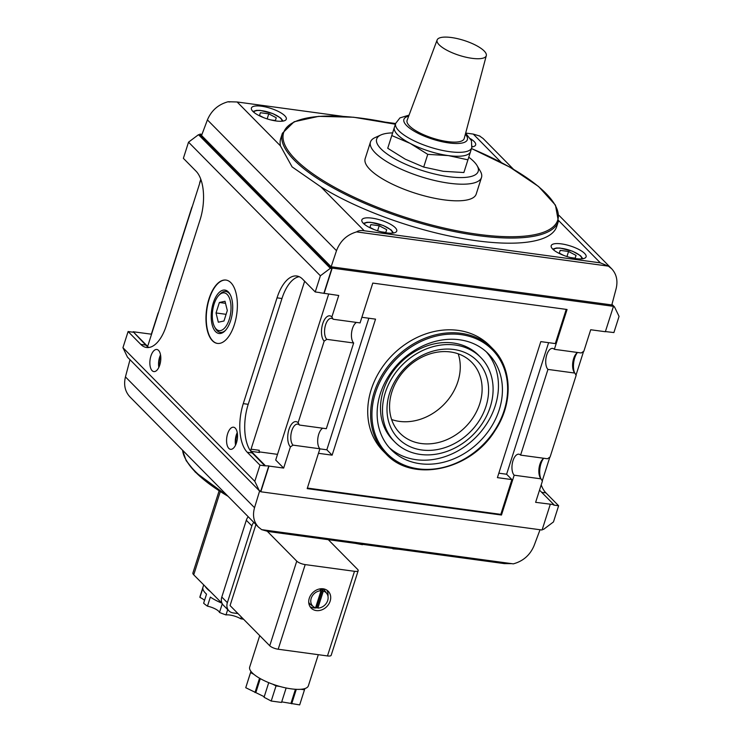 <?xml version="1.0" encoding="UTF-8"?>
<svg xmlns="http://www.w3.org/2000/svg" width="742" height="742" viewBox="0 0 742 742"><rect width="100%" height="100%" fill="white"/><g stroke="black" fill="none" stroke-linecap="round" stroke-linejoin="round"><path stroke-width="1.11" d="M437.131 39.966L407.126 120.297A29.968 9.09 17.7 0 0 409.538 125.982A29.968 9.09 17.7 0 0 440.572 140.312A29.968 9.09 17.7 0 0 464.223 138.513L486.298 55.659A25.803 7.828 17.7 0 0 464.056 40.458A25.803 7.828 17.7 0 0 437.131 39.966A25.803 7.828 17.7 0 0 439.208 44.863A25.803 7.828 17.7 0 0 465.93 57.199A25.803 7.828 17.7 0 0 486.298 55.659M387.732 148.261L394.382 127.364A39.957 12.122 17.7 0 0 394.382 127.364A39.957 12.122 17.7 0 0 397.656 134.775A39.957 12.122 17.7 0 0 410.252 143.447A39.957 12.122 17.7 0 0 448.316 155.588A39.957 12.122 17.7 0 0 470.511 151.656A39.957 12.122 17.7 0 0 470.521 151.646L467.933 159.827L448.316 155.588L427.754 154.364L423.691 167.071L405.234 159.168L387.732 148.261L391.785 135.545L410.252 143.447L427.754 154.364M471.931 147.176L472.144 146.471M583.583 351.393L576.005 375.137M549.822 457.183L542.244 480.927M539.527 490.128L553.847 504.634L535.631 502.334L542.383 481.178L541.076 478.859L514.178 475.205L501.471 515.031L307.197 488.616L319.904 448.789L293.016 445.135L290.4 446.916A13.319 6.353 97.7 0 1 288.972 429.46A13.319 6.353 97.7 0 1 298.117 422.736L324.161 341.125A13.319 6.353 97.7 0 1 322.733 323.67A13.319 6.353 97.7 0 1 331.878 316.945L338.732 295.483L323.892 293.285L331.804 268.502L199.932 134.886L198.485 134.692L188.533 142.167L183.376 158.334L196.073 171.207A37.128 17.715 97.7 0 1 200.062 219.845L166.301 325.645A37.128 17.715 97.7 0 1 146.545 347.488A37.128 17.715 97.7 0 1 140.794 344.399L128.097 331.535L122.94 347.701L127.485 357.152L259.357 490.768L260.804 490.972L268.808 465.883L264.894 465.818L252.197 452.954A37.128 17.715 97.7 0 1 248.208 404.307L281.969 298.516A37.128 17.715 97.7 0 1 299.202 276.701M542.319 529.241L543.515 529.408L553.467 521.932L558.624 505.756L553.699 505.089L553.847 504.634M541.206 484.869A37.128 17.715 -82.3 0 0 545.927 492.892L541.688 492.317M558.624 505.756L545.927 492.892M605.407 331.563L613.903 332.564L619.06 316.389L614.515 306.938L611.974 304.368M331.804 268.502L330.348 268.307L320.396 275.783L315.239 291.958L319.941 292.598M251.213 451.359A1.669 0.798 97.7 0 1 251.037 449.179L259.301 450.301A1.669 0.798 97.7 0 0 259.477 452.49L251.213 451.359L265.042 465.364M304.647 281.218L251.037 449.179M252.197 452.954L247.272 452.286A37.128 17.715 97.7 0 1 243.274 403.639L277.035 297.848A37.128 17.715 97.7 0 1 296.791 276.005A37.128 17.715 97.7 0 1 302.541 279.085L315.239 291.958M247.272 452.286L259.969 465.151L254.803 481.326L122.94 347.701M264.894 465.818L259.969 465.151M149.068 347.46A37.128 17.715 97.7 0 1 145.729 345.067L133.17 331.748L146.99 345.753A1.669 0.798 97.7 0 0 147.25 345.893A1.669 0.798 97.7 0 0 148.14 344.919L200.915 179.545M133.031 332.203L128.097 331.535M392.416 548.403L393.464 548.264M363.023 544.118L362.328 544.619A143.846 43.648 17.7 0 1 356.559 543.524M563.475 255.322L559.31 253.133L560.191 250.36L568.558 251.492L576.052 255.415L575.171 258.197L570.505 257.557M575.161 258.197L576.052 255.415M566.944 256.547L568.558 251.492M263.688 117.672L259.524 115.483L260.396 112.71L268.771 113.841L276.265 117.765L275.384 120.547L270.719 119.907M275.375 120.547L276.265 117.765M267.157 118.896L268.771 113.841M374.126 229.575L369.961 227.395L370.842 224.613L379.208 225.754L386.703 229.668L385.821 232.45L381.156 231.819M385.812 232.45L386.703 229.668M377.595 230.799L379.208 225.754M552.697 249.08A18.318 5.556 17.7 0 0 571.535 257.808A18.318 5.556 17.7 0 0 586.087 256.825A18.318 5.556 17.7 0 0 570.329 245.954A18.318 5.556 17.7 0 0 551.195 245.685A18.318 5.556 17.7 0 0 552.697 249.08M363.348 223.342A18.318 5.556 17.7 0 0 382.186 232.07A18.318 5.556 17.7 0 0 396.747 231.077A18.318 5.556 17.7 0 0 380.989 220.216A18.318 5.556 17.7 0 0 361.846 219.938A18.318 5.556 17.7 0 0 363.348 223.342M472.014 146.888A18.318 5.556 17.7 0 0 475.65 144.913A18.318 5.556 17.7 0 0 470.493 138.735M252.911 111.43A18.318 5.556 17.7 0 0 271.748 120.158A18.318 5.556 17.7 0 0 286.301 119.174A18.318 5.556 17.7 0 0 270.542 108.304A18.318 5.556 17.7 0 0 251.408 108.035A18.318 5.556 17.7 0 0 252.911 111.43M392.592 132.892A53.276 16.166 17.7 0 0 380.887 134.961L375.072 137.595A58.275 17.687 17.7 0 0 370.471 142.037L365.166 158.667A58.275 17.687 17.7 0 0 369.933 169.482A58.275 17.687 17.7 0 0 429.878 197.242A58.275 17.687 17.7 0 0 476.197 194.098L481.502 177.477A58.275 17.687 17.7 0 0 480.324 171.189L477.106 165.67A53.276 16.166 17.7 0 0 468.758 157.193M395.356 124.229L353.563 117.227L318.661 116.355L294.138 121.753L282.396 133.254L280.754 138.392A144.848 43.954 -162.3 0 0 280.439 145.868L292.098 166.894L320.906 186.882A144.848 43.954 -162.3 0 0 465.688 239.109A144.848 43.954 -162.3 0 0 556.741 226.468L558.383 221.329L555.47 205.154L538.609 186.539L509.643 167.033L471.513 148.53M559.014 215.403L611.631 268.725L608.384 266.137L600.371 262.872L364.22 230.762L320.906 186.882M611.631 268.725C616.528 274.039 618.021 280.699 616.12 288.712L611.816 304.934L331.136 266.777L336.497 250.694C340.198 240.974 346.904 234.713 356.614 231.903C358.34 230.595 360.881 230.215 364.22 230.762M513.427 169.213L483.107 138.494L479.443 135.907M501.304 162.489L473.275 134.089L479.963 136.101M608.384 266.137L356.614 231.903M229.816 101.969L228.666 101.932M336.497 250.694L207.417 119.898C211.405 110.475 218.324 104.418 228.156 101.737L237.125 101.979L342.656 116.327M207.417 119.898L201.564 135.48L331.136 266.777M540.046 529.742L534.054 545.704C530.057 555.127 523.147 561.175 513.316 563.864L261.648 529.649L258.466 527.117C253.699 521.941 252.391 515.467 254.534 507.695L259.672 490.814M130.008 359.703L125.444 376.899C123.543 384.913 125.046 391.581 129.943 396.887L258.466 527.117M261.648 529.649L268.289 531.522L504.337 563.614L511.321 563.651M201.982 134.358L199.923 134.079L199.681 134.849M514.178 475.205A11.065 5.277 -82.3 0 1 512.499 462.535A11.065 5.277 -82.3 0 1 518.881 454.197A11.065 5.277 -82.3 0 1 520.596 455.115L547.485 458.769L550.1 456.989L576.144 375.378L574.837 373.068L547.948 369.414A11.065 5.277 -82.3 0 1 546.26 356.744A11.065 5.277 -82.3 0 1 552.642 348.406A11.065 5.277 -82.3 0 1 554.357 349.324L581.246 352.979L583.861 351.198L590.706 329.745L605.351 331.73L613.458 306.344L332.193 268.103L199.923 134.079M613.458 306.344L611.872 304.739M473.275 134.089L465.67 133.059M395.579 123.524L385.812 122.198M290.4 446.916L283.648 468.072L269.003 466.078L260.804 491.77L542.077 530.02L550.276 504.319M260.804 491.77L259.885 490.842M332.193 268.103L324.087 293.489M614.515 306.938L613.319 306.78M320.396 275.783L188.533 142.167M330.348 268.307L198.485 134.692M159.771 365.027A11.158 5.324 97.7 0 1 153.835 371.584A11.158 5.324 97.7 0 1 150.06 359.814A11.158 5.324 97.7 0 1 156.84 349.482A11.158 5.324 97.7 0 1 159.771 365.027M236.485 442.751A11.158 5.324 97.7 0 1 230.549 449.318A11.158 5.324 97.7 0 1 226.774 437.548A11.158 5.324 97.7 0 1 233.554 427.216A11.158 5.324 97.7 0 1 236.485 442.751M208.975 298.878A31.971 15.257 -82.3 0 0 217.36 343.416A31.971 15.257 -82.3 0 0 236.781 313.801A31.971 15.257 -82.3 0 0 225.976 280.068A31.971 15.257 -82.3 0 0 208.975 298.878M254.803 481.326L259.357 490.768M151.554 334.215L133.17 331.748M320.117 292.775L323.892 293.285M283.648 468.072L275.709 460.031L328.66 294.11M423.691 167.071L443.308 171.309L463.871 172.534L467.933 159.827M574.531 372.734A13.319 6.353 97.7 0 1 577.248 352.738M540.77 478.525A13.319 6.353 97.7 0 1 543.487 458.528M259.199 451.869L277.517 454.354M226.115 280.086A31.971 15.257 -82.3 0 0 209.263 298.915A31.971 15.257 -82.3 0 0 217.508 343.435M213.26 302.968A21.908 10.453 -82.3 0 0 213.186 327.853A21.908 10.453 -82.3 0 0 225.104 330.774A21.908 10.453 -82.3 0 0 230.057 294.324A21.908 10.453 -82.3 0 0 213.26 302.968M229.232 319.412A19.042 9.09 -82.3 0 0 229.297 297.774A19.042 9.09 -82.3 0 0 218.936 295.233A19.042 9.09 -82.3 0 0 214.104 304.081A19.042 9.09 -82.3 0 0 214.624 326.925A19.042 9.09 -82.3 0 0 229.232 319.412M225.568 330.273A20.637 9.85 97.7 0 1 215.43 328.391L214.624 326.925M218.936 295.233L220.096 294.036A20.637 9.85 97.7 0 1 230.372 294.926M216.033 312.957L219.372 302.486L225.011 301.271L227.312 310.527L223.963 320.998L218.324 322.213L216.033 312.957L226.097 314.33M225.522 303.32L219.372 302.486M235.548 445.107A11.158 5.324 97.7 0 1 237.245 432.605M236.012 444.05A9.989 4.767 97.7 0 1 237.421 433.745M158.834 367.383A11.158 5.324 97.7 0 1 160.541 354.871M159.307 366.325A9.989 4.767 97.7 0 1 160.708 356.021M574.837 373.068A11.065 5.277 97.7 0 1 573.946 371.844A11.065 5.277 97.7 0 1 576.451 353.433A11.065 5.277 97.7 0 1 577.638 352.487M541.076 478.859A11.065 5.277 97.7 0 1 540.185 477.635A11.065 5.277 97.7 0 1 542.69 459.224A11.065 5.277 97.7 0 1 543.867 458.278M554.357 349.324L567.064 309.497L372.79 283.082L360.083 322.909L333.195 319.255A11.065 5.277 -82.3 0 0 331.479 318.337A11.065 5.277 -82.3 0 0 325.098 326.675A11.065 5.277 -82.3 0 0 326.777 339.344L324.161 341.125M356.466 322.418A11.065 5.277 -82.3 0 0 351.643 332.24A11.065 5.277 -82.3 0 0 353.665 342.999L326.777 339.344M353.665 342.999L326.322 428.7L299.425 425.045A11.065 5.277 -82.3 0 0 297.718 424.127A11.065 5.277 -82.3 0 0 291.337 432.465A11.065 5.277 -82.3 0 0 293.016 445.135M322.705 428.208A11.065 5.277 -82.3 0 0 317.882 438.04A11.065 5.277 -82.3 0 0 319.904 448.789M520.596 455.115L547.948 369.414M498.828 473.183L506.61 474.24L511.906 479.601L497.409 477.635L540.816 341.617L555.313 343.583L566.229 309.377M506.61 474.24L548.607 342.674M307.373 488.06L500.813 514.364L511.906 479.601M500.813 514.364L501.471 515.031M319.885 448.854L326.832 449.8L368.83 318.235M492.707 348.712L489.794 345.763A74.923 61.79 135.4 0 0 424.09 334.503A74.923 61.79 135.4 0 0 371.232 389.513A74.923 61.79 135.4 0 0 383.141 451.015L386.053 453.965C412.394 483.023 470.669 470.465 494.988 430.685C513.343 403.462 512.416 367.902 492.707 348.712A74.923 61.79 135.4 0 0 427.002 337.452A74.923 61.79 135.4 0 0 374.135 392.462A74.923 61.79 135.4 0 0 386.053 453.965M361.873 317.288L375.535 319.143L332.128 455.161L318.466 453.306M380.331 393.659A68.264 56.299 135.4 0 0 391.192 449.689A68.264 56.299 135.4 0 0 479.323 441.805A68.264 56.299 135.4 0 0 488.366 353.786A68.264 56.299 135.4 0 0 428.496 343.537A68.264 56.299 135.4 0 0 380.331 393.659M391.618 419.527A50.428 41.598 135.4 0 0 443.206 405.206A50.428 41.598 135.4 0 0 458.204 353.823M391.924 391.776A50.428 41.598 135.4 0 0 399.938 433.17A50.428 41.598 135.4 0 0 465.058 427.355A50.428 41.598 135.4 0 0 471.736 362.319A50.428 41.598 135.4 0 0 427.503 354.741A50.428 41.598 135.4 0 0 391.924 391.776M389.587 393.177A55.353 45.661 135.4 0 0 448.01 446.526A55.353 45.661 135.4 0 0 475.78 359.49A55.353 45.661 135.4 0 0 389.587 393.177M385.311 392.592A60.269 49.705 135.4 0 0 394.892 442.065A60.269 49.705 135.4 0 0 472.71 435.109A60.269 49.705 135.4 0 0 480.686 357.394A60.269 49.705 135.4 0 0 427.837 348.341A60.269 49.705 135.4 0 0 385.311 392.592M480.686 357.394L478.711 355.381A60.269 49.705 135.4 0 0 425.852 346.328A60.269 49.705 135.4 0 0 383.326 390.58A60.269 49.705 135.4 0 0 392.908 440.052L394.892 442.065M389.272 447.621A68.264 56.299 135.4 0 0 475.353 437.789A68.264 56.299 135.4 0 0 486.316 351.838M370.471 142.037A58.275 17.687 17.7 0 0 375.239 152.861A58.275 17.687 17.7 0 0 435.183 180.621A58.275 17.687 17.7 0 0 481.502 177.477M380.887 134.961A53.276 16.166 17.7 0 0 381.036 148.919A53.276 16.166 17.7 0 0 443.846 175.928A53.276 16.166 17.7 0 0 477.106 165.67M409.065 115.112L399.966 117.885L395.634 123.432L391.785 135.545M299.425 425.045L298.117 422.736M333.195 319.255L331.878 316.945M199.784 183.098A13.319 6.353 -82.3 0 0 199.617 182.922L200.794 179.221M166.023 288.888A13.319 6.353 -82.3 0 0 165.856 288.712L191.9 207.101M326.832 449.8L332.128 455.161M151.387 334.058L158.139 312.892M321.008 590.762A9.46 7.8 135.4 0 0 311.705 597.05A9.46 7.8 135.4 0 0 313.486 606.724A9.46 7.8 135.4 0 0 315.582 607.763L321.008 590.762L320.136 589.64A9.665 7.967 135.4 0 1 322.455 589.955L323.327 591.077L317.901 608.078A9.46 7.8 135.4 0 0 326.619 602.847A9.46 7.8 135.4 0 0 326.832 593.554A9.46 7.8 135.4 0 0 323.327 591.077M203.707 584.928L200.071 596.327A32.462 9.85 17.7 0 0 199.923 597.412L202.816 588.341A32.462 9.85 -162.3 0 0 205.617 593.285A32.462 9.85 -162.3 0 0 206.526 594.147L203.633 603.218A32.462 9.85 17.7 0 0 207.454 606.158A10.49 3.181 -162.3 0 1 219.502 612.456A32.462 9.85 17.7 0 0 226.004 614.923A10.49 3.181 -162.3 0 1 240.751 618.772A32.462 9.85 17.7 0 0 243.543 619.218M199.923 597.412A10.49 3.181 -162.3 0 1 204.523 600.426M222.275 603.756L219.502 612.456M221.598 603.051A32.462 9.85 -162.3 0 1 210.348 597.087L207.454 606.158M241.326 616.964L240.751 618.772M227.701 609.609L226.004 614.923M205.182 586.421A32.462 9.85 17.7 0 0 207.064 588.749A32.462 9.85 17.7 0 0 209.912 591.207M315.74 607.262A9.665 7.967 135.4 0 0 316.917 607.327L322.455 589.955M316.917 607.327L317.901 608.078M309.275 598.275A11.983 9.887 135.4 0 0 311.186 608.106A11.983 9.887 135.4 0 0 326.666 606.724A11.983 9.887 135.4 0 0 328.252 591.272A11.983 9.887 135.4 0 0 317.734 589.473A11.983 9.887 135.4 0 0 309.275 598.275M310.017 606.613A11.983 9.887 135.4 0 0 317.418 607.707M327.992 596.271A11.983 9.887 135.4 0 0 326.768 590.085M308.728 602.318A9.989 8.236 135.4 0 0 310.768 604.73L313.486 606.724M326.832 593.554L324.875 590.808A9.989 8.236 135.4 0 0 322.492 588.74M304.498 689.791L300.844 689.29A30.802 9.349 17.7 0 0 304.879 688.576L299.675 704.9L281.71 701.876M286.143 687.982L281.533 702.433L271.21 701.032L264.059 697.285L268.725 682.659M264.235 696.729L245.741 687.704L250.944 671.371A30.802 9.349 17.7 0 0 253.829 674.302L250.564 672.595L250.944 671.38L247.642 681.675L250.935 671.362A30.802 9.349 17.7 0 1 249.683 667.095L259.728 635.616M250.564 672.595L245.741 687.704M259.552 678.197L254.979 692.536M260.284 678.624L255.897 692.369M276.033 685.914L272.768 684.207A30.802 9.349 17.7 0 0 279.688 686.415L276.033 685.914L271.21 701.032M295.437 689.281L291.022 703.147M296.299 689.337L291.68 703.815M253.829 674.302A30.802 9.349 17.7 0 0 272.768 684.207M279.688 686.415A30.802 9.349 17.7 0 0 300.844 689.29M304.879 688.576A30.802 9.349 17.7 0 0 308.366 685.821L318.309 654.685M328.307 539.684L357.644 569.411A6.659 2.022 -162.3 0 1 358.191 570.644L331.182 655.279A6.659 2.022 -162.3 0 1 327.482 655.937L278.185 649.231A6.659 2.022 -162.3 0 1 269.745 645.763L230.066 605.555L255.925 524.538M358.191 570.644A6.659 2.022 -162.3 0 1 354.49 571.303L305.194 564.597A6.659 2.022 -162.3 0 1 296.754 561.128L267.389 531.383M248.199 516.72A9.989 8.236 135.4 0 0 246.307 520.263L221.802 597.041A9.989 8.236 135.4 0 0 221.969 603.135A9.989 8.236 135.4 0 0 222.09 603.385A9.989 8.236 135.4 0 0 223.388 605.24L228.944 610.87A9.989 8.236 135.4 0 0 233.164 612.92L237.969 613.569M253.755 522.349A9.989 8.236 135.4 0 0 251.863 525.893L227.358 602.671A9.989 8.236 135.4 0 0 228.944 610.87M222.09 603.385L193.727 574.818A9.989 3.033 -162.3 0 1 192.911 572.963L219.113 490.852M408.666 116.16A33.297 10.1 17.7 0 0 406.635 125.593A33.297 10.1 17.7 0 0 448.001 142.816A33.297 10.1 17.7 0 0 465.355 134.256M395.634 123.432A39.957 12.122 17.7 0 0 398.908 130.842A39.957 12.122 17.7 0 0 440.006 149.884A39.957 12.122 17.7 0 0 471.773 147.723L471.439 140.683L465.642 133.17M248.208 404.307L243.274 403.639M281.969 298.516L277.035 297.848M145.729 345.067L140.794 344.399M186.39 460.457A143.846 43.648 17.7 0 0 228.007 496.259M182.588 450.236A144.848 43.954 17.7 0 0 182.81 451.702A144.848 43.954 17.7 0 0 226.468 494.691M581.58 258.884A14.655 4.443 17.7 0 0 569.031 250.045A14.655 4.443 17.7 0 0 553.68 249.98M392.23 233.136A14.655 4.443 17.7 0 0 379.681 224.297A14.655 4.443 17.7 0 0 364.331 224.242M281.793 121.234A14.655 4.443 17.7 0 0 269.244 112.385A14.655 4.443 17.7 0 0 253.894 112.33M395.338 124.285A143.846 43.648 17.7 0 0 295.418 159.354A143.846 43.648 17.7 0 0 520.43 236.457A143.846 43.648 17.7 0 0 471.495 148.585M282.396 133.254A144.848 43.954 17.7 0 0 294.259 160.142A144.848 43.954 17.7 0 0 443.262 229.148A144.848 43.954 17.7 0 0 558.383 221.329M600.371 262.872L558.605 220.55M280.439 145.868L237.125 101.979M254.534 507.695L125.444 376.899M147.537 345.828L146.99 345.753M375.406 392.982A73.922 60.965 135.4 0 0 453.418 464.223A73.922 60.965 135.4 0 0 490.508 347.998A73.922 60.965 135.4 0 0 375.406 392.982M296.754 561.128L269.745 645.763M305.194 564.597L278.185 649.231M354.49 571.303L327.482 655.937M227.358 602.671L221.802 597.041M251.863 525.893L246.307 520.263M193.727 574.818L220.281 491.603M471.773 147.723L470.511 151.656M392.945 548.848L398.862 549.275M362.476 544.702L355.706 543.413M228.193 496.454L195.313 472.144L186.177 460.68L182.504 450.153M582.86 258.735L580.494 255.693L572.601 251.232L559.839 248.023L556.324 248.013L552.725 249.117M393.51 232.988L391.145 229.946L383.252 225.485L370.499 222.285L366.984 222.275L363.376 223.37M472.422 146.823L472.125 146.193M283.073 121.085L280.708 118.043L272.815 113.582L260.052 110.373L256.537 110.363L252.939 111.467"/></g></svg>
